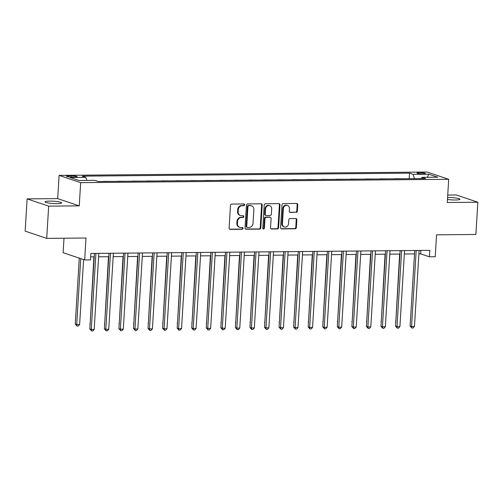 <?xml version="1.0" encoding="UTF-8"?>
<svg xmlns="http://www.w3.org/2000/svg" width="503" height="503" viewBox="0 0 503 503"><rect width="100%" height="100%" fill="white"/><g stroke="black" fill="none" stroke-linecap="round" stroke-linejoin="round"><path stroke-width="0.75" d="M244.596 204.828A0.899 0.792 108.6 0 0 243.848 203.954L231.707 204.061A1.283 1.132 108.6 0 0 230.481 205.337L229.091 228.123A1.283 1.132 108.6 0 0 230.154 229.381L242.301 229.267A0.899 0.792 108.6 0 0 242.408 227.501L240.836 227.513A4.099 3.615 108.6 0 1 239.78 227.343A4.099 3.615 108.6 0 1 237.429 223.495L237.542 221.597A4.099 3.615 108.6 0 1 241.453 217.51L243.024 217.497A0.899 0.792 108.6 0 0 243.131 215.724L241.559 215.737A4.099 3.615 108.6 0 1 240.497 215.573A4.099 3.615 108.6 0 1 238.145 211.719L238.265 209.82A4.099 3.615 108.6 0 1 242.169 205.74L243.741 205.721A0.899 0.792 108.6 0 0 244.596 204.828M240.497 215.573L239.918 215.378A4.099 3.615 108.6 0 1 237.567 211.524L237.68 209.625A4.099 3.615 108.6 0 1 241.591 205.545L243.163 205.526A0.899 0.792 108.6 0 0 243.766 203.954M229.55 229.186A1.283 1.132 108.6 0 0 229.575 229.186L241.717 229.072A0.899 0.792 108.6 0 0 242.327 227.501M239.78 227.343L239.195 227.149A4.099 3.615 108.6 0 1 236.844 223.301L236.963 221.402A4.099 3.615 108.6 0 1 240.868 217.315L242.44 217.302A0.899 0.792 108.6 0 0 243.043 215.724M447.463 199.484A8.35 1.151 3.5 0 0 455.372 199.993A8.35 1.151 3.5 0 0 459.975 199.251A8.35 1.151 3.5 0 0 447.915 197.49A8.35 1.151 3.5 0 0 447.582 197.49M49.602 201.118A8.35 1.151 3.5 0 0 44.993 201.86A8.35 1.151 3.5 0 0 57.053 203.627A8.35 1.151 3.5 0 0 61.662 202.879A8.35 1.151 3.5 0 0 49.602 201.118M419.288 172.617A4.175 0.572 3.5 0 0 416.987 172.988A4.175 0.572 3.5 0 0 423.017 173.868A4.175 0.572 3.5 0 0 425.318 173.497A4.175 0.572 3.5 0 0 419.288 172.617M296.148 212.392A1.283 1.132 108.6 0 0 297.367 211.115L297.763 204.727A1.283 1.132 108.6 0 0 296.695 203.47L283.208 203.589A1.283 1.132 108.6 0 0 281.982 204.866L280.592 227.658A1.283 1.132 108.6 0 0 281.655 228.909L295.148 228.79A1.283 1.132 108.6 0 0 296.368 227.513L296.839 219.792A1.283 1.132 108.6 0 0 295.777 218.535L289.998 218.585A1.283 1.132 108.6 0 0 288.779 219.861L288.546 223.69A3.427 3.024 108.6 0 1 284.396 226.966A3.427 3.024 108.6 0 1 282.428 223.747L283.346 208.745A3.427 3.024 108.6 0 1 287.496 205.476A3.427 3.024 108.6 0 1 289.464 208.688L289.313 211.191A1.283 1.132 108.6 0 0 290.376 212.448L295.569 212.197A1.283 1.132 108.6 0 0 296.789 210.92L297.179 204.526A1.283 1.132 108.6 0 0 296.72 203.47M48.672 206.136L79.241 205.859L57.694 198.61L27.124 198.886L48.672 206.136L46.697 238.378L86.007 238.02L84.667 259.944L90.49 259.894L90.88 253.443L429.801 250.356L429.405 256.807L435.227 256.75L436.573 234.826L475.876 234.467L477.85 202.225L456.303 194.975L447.733 195.057M79.241 205.859L80.662 182.646L448.695 179.288L447.28 202.502L477.85 202.225M262.208 205.048A1.283 1.132 108.6 0 0 261.139 203.79L247.652 203.916A1.283 1.132 108.6 0 0 246.432 205.193L245.036 227.978A1.283 1.132 108.6 0 0 246.105 229.236L259.592 229.11A1.283 1.132 108.6 0 0 260.812 227.834L262.208 205.048L261.623 204.853A1.283 1.132 108.6 0 0 261.164 203.79M265.427 203.753L278.92 203.633A1.283 1.132 108.6 0 1 279.982 204.884L278.593 227.677A1.283 1.132 108.6 0 1 277.367 228.953L271.595 229.003A1.283 1.132 108.6 0 1 270.532 227.746L271.098 218.503A1.283 1.132 108.6 0 0 270.029 217.252L266.2 217.283A1.283 1.132 108.6 0 0 264.98 218.56L264.389 228.18A0.899 0.792 108.6 0 1 262.792 228.199L264.207 205.029A1.283 1.132 108.6 0 1 265.427 203.753M46.697 238.378L25.15 231.129L27.124 198.886M72.275 177.043L74.84 177.025A4.043 0.56 3.5 0 0 77.072 176.66A4.043 0.56 3.5 0 0 71.225 175.805L68.666 175.83A4.043 0.56 3.5 0 0 66.434 176.188A4.043 0.56 3.5 0 0 72.275 177.043M80.662 182.646L59.115 175.396L427.148 172.039L448.695 179.288M409.197 178.691L409.536 173.158L82.259 176.138L85.787 177.326L70.062 177.471L79.034 180.483L94.753 180.344L98.28 181.526L425.551 178.546L422.023 177.358L421.288 178.584M409.536 173.158L413.057 174.34L428.782 174.195L437.748 177.213L422.023 177.358M64 238.221L63.114 252.695L84.667 259.944M57.694 198.61L59.115 175.396M418.905 253.883L420.671 253.864L429.405 256.807M90.672 256.876L94.224 256.838M98.619 256.8L108.78 256.706M113.181 256.668L123.342 256.574M127.737 256.536L137.897 256.442M142.299 256.404L152.453 256.31M156.854 256.272L167.015 256.178M171.41 256.14L181.57 256.046M185.972 256.002L196.132 255.914M200.527 255.87L210.688 255.782M215.089 255.738L225.25 255.65M229.645 255.606L239.805 255.511M244.207 255.474L254.367 255.379M258.762 255.342L268.923 255.247M273.324 255.21L283.478 255.115M287.879 255.078L298.04 254.983M302.435 254.946L312.596 254.851M316.997 254.814L327.157 254.719M331.552 254.675L341.713 254.587M346.114 254.543L356.275 254.455M360.67 254.411L370.83 254.317M375.232 254.279L385.392 254.185M389.787 254.147L399.948 254.053M404.349 254.015L414.503 253.921M420.879 250.437L420.671 253.864M85.787 177.326L86.83 180.414M103.467 181.482L103.825 181.476M111.396 181.407L103.48 181.363M118.029 181.35L118.381 181.344M125.951 181.275L118.035 181.225M132.585 181.212L132.943 181.212M140.513 181.143L132.597 181.093M147.146 181.08L147.498 181.08M155.069 181.011L147.153 180.961M161.702 180.948L162.06 180.948M169.63 180.879L161.708 180.829M176.264 180.816L176.616 180.816M184.186 180.747L176.27 180.696M190.819 180.684L191.178 180.678M198.748 180.608L190.826 180.564M205.381 180.552L205.733 180.546M213.303 180.476L205.387 180.432M219.937 180.42L220.289 180.414M227.859 180.344L219.943 180.3M234.492 180.288L234.851 180.281M242.421 180.212L234.505 180.168M249.054 180.156L249.406 180.149M256.976 180.08L249.06 180.03M263.61 180.017L263.968 180.017M271.538 179.948L263.616 179.898M278.172 179.885L278.524 179.885M286.094 179.816L278.178 179.766M292.727 179.753L293.086 179.753M300.656 179.684L292.733 179.634M307.289 179.621L307.641 179.621M315.211 179.552L307.295 179.502M321.845 179.489L322.197 179.489M329.773 179.42L321.851 179.37M336.406 179.357L336.759 179.351M344.329 179.282L336.413 179.238M350.962 179.225L351.314 179.219M358.884 179.15L350.968 179.106M365.518 179.093L365.876 179.087M373.446 179.018L365.53 178.974M380.079 178.961L380.431 178.955M388.002 178.886L380.086 178.835M394.635 178.823L394.993 178.823M402.563 178.754L394.641 178.703M414.516 178.647L413.057 174.34M428.782 174.195L427.405 177.308M245.495 229.041A1.283 1.132 108.6 0 0 245.521 229.041L259.014 228.915A1.283 1.132 108.6 0 0 260.233 227.639L261.623 204.853M248.803 205.677A0.899 0.792 108.6 0 0 247.948 206.57L246.721 226.57A0.899 0.792 108.6 0 0 247.47 227.45L249.13 227.438A4.099 3.615 108.6 0 0 253.034 223.351L253.87 209.682A4.099 3.615 108.6 0 0 251.519 205.828A4.099 3.615 108.6 0 0 250.456 205.664L248.218 205.482A0.899 0.792 108.6 0 0 247.363 206.375L247.948 206.57M247.237 227.413L246.652 227.218A0.899 0.792 108.6 0 1 246.143 226.375L247.363 206.375M251.519 205.828L250.934 205.633A4.099 3.615 108.6 0 0 249.878 205.469L250.456 205.664M248.218 205.482L249.878 205.469M270.991 228.808A1.283 1.132 108.6 0 0 271.016 228.808L276.788 228.752A1.283 1.132 108.6 0 0 278.008 227.475L279.404 204.69A1.283 1.132 108.6 0 0 278.945 203.633M270.363 217.302L269.778 217.107A1.283 1.132 108.6 0 0 269.451 217.057L265.615 217.089A1.283 1.132 108.6 0 0 264.396 218.365L263.811 227.985L264.389 228.18M263.038 228.878A0.899 0.792 108.6 0 0 263.811 227.985M271.683 208.915A3.427 3.024 108.6 0 0 269.715 205.696A3.427 3.024 108.6 0 0 265.565 208.971L265.244 214.259A1.283 1.132 108.6 0 0 266.307 215.51L270.136 215.479A1.283 1.132 108.6 0 0 271.362 214.203L271.683 208.915M269.715 205.696L269.136 205.501A3.427 3.024 108.6 0 0 264.987 208.776L265.565 208.971M265.98 215.46L265.395 215.265A1.283 1.132 108.6 0 1 264.66 214.064L264.987 208.776M289.772 212.253A1.283 1.132 108.6 0 0 289.791 212.253L295.569 212.197M287.496 205.476L286.917 205.274A3.427 3.024 108.6 0 0 282.768 208.55L283.346 208.745M284.396 226.966L283.811 226.771A3.427 3.024 108.6 0 1 281.85 223.552L282.768 208.55M281.051 228.714A1.283 1.132 108.6 0 0 281.076 228.714L294.563 228.595A1.283 1.132 108.6 0 0 295.783 227.318L296.254 219.591A1.283 1.132 108.6 0 0 295.795 218.535M79.285 258.14L75.255 324.051L76.708 324.542L79.619 324.517L83.592 259.586M80.738 258.624L76.708 324.542L77.041 326.063L75.255 324.051M79.619 324.517L78.21 326.051L77.041 326.063M94.432 253.411L89.811 328.949L91.269 329.44L95.922 253.399M94.18 329.415L92.766 330.949L91.603 330.961L91.269 329.44L94.18 329.415L98.833 253.374M91.603 330.961L89.811 328.949M93.916 256.844L90.112 324.02M90.094 324.341L89.811 323.919M108.472 256.712L104.674 323.888M104.655 324.209L104.373 323.787M123.028 256.58L119.23 323.756M119.211 324.077L118.928 323.655M108.994 253.279L104.373 328.817L105.825 329.308L110.478 253.267M108.736 329.276L107.328 330.817L106.158 330.829L105.825 329.308L108.736 329.276L113.389 253.242M106.158 330.829L104.373 328.817M123.549 253.147L118.928 328.685L120.387 329.176L125.033 253.135M123.298 329.144L121.883 330.685L120.72 330.697L120.387 329.176L123.298 329.144L127.951 253.11M120.72 330.697L118.928 328.685M138.105 253.015L133.49 328.553L134.942 329.037L139.595 253.003M137.853 329.012L136.445 330.553L135.276 330.559L134.942 329.037L137.853 329.012L142.506 252.978M135.276 330.559L133.49 328.553M137.589 256.448L133.792 323.624M133.767 323.945L133.484 323.517M152.667 252.883L148.045 328.415L149.504 328.905L154.151 252.871M152.415 328.88L151.001 330.421L149.837 330.427L149.504 328.905L152.415 328.88L157.062 252.839M149.837 330.427L148.045 328.415M152.145 256.316L148.347 323.492M148.328 323.813L148.045 323.385M166.707 256.178L162.903 323.354M162.884 323.68L162.601 323.253M181.262 256.046L177.465 323.222M177.446 323.548L177.163 323.121M195.824 255.914L192.02 323.089M192.001 323.416L191.718 322.989M210.38 255.782L206.582 322.957M206.563 323.284L206.28 322.857M167.222 252.751L162.601 328.283L164.06 328.773L168.712 252.739M166.971 328.748L165.556 330.289L164.393 330.295L164.06 328.773L166.971 328.748L171.624 252.707M164.393 330.295L162.601 328.283M181.784 252.619L177.163 328.151L178.622 328.641L183.268 252.6M181.533 328.616L180.118 330.15L178.955 330.163L178.622 328.641L181.533 328.616L186.179 252.575M178.955 330.163L177.163 328.151M196.34 252.481L191.718 328.019L193.177 328.509L197.83 252.468M196.088 328.484L194.674 330.018L193.51 330.031L193.177 328.509L196.088 328.484L200.741 252.443M193.51 330.031L191.718 328.019M210.902 252.349L206.28 327.887L207.733 328.377L212.385 252.336M210.644 328.352L209.235 329.886L208.072 329.899L207.733 328.377L210.644 328.352L215.297 252.311M208.072 329.899L206.28 327.887M225.457 252.217L220.836 327.755L222.295 328.245L226.947 252.204M225.206 328.22L223.791 329.754L222.628 329.767L222.295 328.245L225.206 328.22L229.858 252.179M222.628 329.767L220.836 327.755M224.942 255.65L221.138 322.825M221.119 323.146L220.836 322.725M240.013 252.085L235.398 327.623L236.85 328.113L241.503 252.072M239.761 328.082L238.353 329.622L237.183 329.635L236.85 328.113L239.761 328.082L244.414 252.047M237.183 329.635L235.398 327.623M239.497 255.518L235.7 322.693M235.674 323.014L235.391 322.593M254.575 251.953L249.953 327.491L251.412 327.981L256.058 251.94M254.323 327.95L252.908 329.49L251.745 329.503L251.412 327.981L254.323 327.95L258.97 251.915M251.745 329.503L249.953 327.491M254.053 255.386L250.255 322.561M250.236 322.882L249.953 322.461M269.13 251.821L264.515 327.359L265.968 327.843L270.62 251.808M268.879 327.818L267.47 329.358L266.301 329.371L265.968 327.843L268.879 327.818L273.531 251.783M266.301 329.371L264.515 327.359M268.615 255.254L264.817 322.429M264.792 322.75L264.509 322.322M283.692 251.689L279.071 327.22L280.529 327.711L285.176 251.676M283.441 327.686L282.026 329.226L280.863 329.232L280.529 327.711L283.441 327.686L288.087 251.645M280.863 329.232L279.071 327.22M283.17 255.122L279.372 322.297M279.354 322.618L279.071 322.19M298.248 251.557L293.626 327.088L295.085 327.579L299.738 251.544M297.996 327.554L296.581 329.094L295.418 329.1L295.085 327.579L297.996 327.554L302.649 251.513M295.418 329.1L293.626 327.088M297.732 254.983L293.928 322.159M293.909 322.486L293.626 322.058M312.809 251.425L308.188 326.956L309.641 327.447L314.293 251.406M312.558 327.422L311.143 328.956L309.98 328.968L309.641 327.447L312.558 327.422L317.204 251.381M309.98 328.968L308.188 326.956M312.288 254.851L308.49 322.027M308.471 322.354L308.188 321.926M326.849 254.719L323.045 321.895M323.027 322.222L322.744 321.794M341.405 254.587L337.607 321.763M337.588 322.09L337.306 321.662M355.961 254.455L352.163 321.631M352.144 321.951L351.861 321.53M370.522 254.323L366.725 321.499M366.7 321.819L366.417 321.398M327.365 251.286L322.744 326.824L324.202 327.315L328.855 251.274M327.113 327.29L325.699 328.824L324.536 328.836L324.202 327.315L327.113 327.29L331.766 251.249M324.536 328.836L322.744 326.824M341.927 251.154L337.306 326.692L338.758 327.183L343.411 251.142M341.669 327.157L340.261 328.692L339.091 328.704L338.758 327.183L341.669 327.157L346.322 251.116M339.091 328.704L337.306 326.692M356.482 251.022L351.861 326.56L353.32 327.051L357.966 251.01M356.231 327.025L354.816 328.56L353.653 328.572L353.32 327.051L356.231 327.025L360.884 250.984M353.653 328.572L351.861 326.56M371.038 250.89L366.423 326.428L367.875 326.919L372.528 250.878M370.786 326.893L369.378 328.428L368.209 328.44L367.875 326.919L370.786 326.893L375.439 250.852M368.209 328.44L366.423 326.428M385.6 250.758L380.978 326.296L382.437 326.787L387.084 250.746M385.348 326.755L383.934 328.296L382.77 328.308L382.437 326.787L385.348 326.755L389.995 250.72M382.77 328.308L380.978 326.296M385.078 254.191L381.28 321.367M381.261 321.687L380.978 321.266M400.155 250.626L395.54 326.164L396.993 326.654L401.645 250.613M399.904 326.623L398.489 328.163L397.326 328.176L396.993 326.654L399.904 326.623L404.557 250.588M397.326 328.176L395.54 326.164M399.64 254.059L395.836 321.235M395.817 321.555L395.534 321.134M414.717 250.494L410.096 326.032L411.555 326.516L416.201 250.481M414.466 326.491L413.051 328.031L411.888 328.038L411.555 326.516L414.466 326.491L419.112 250.45M411.888 328.038L410.096 326.032M68.603 176.823L68.666 175.83M71.149 177.031L71.225 175.805M241.591 205.545L242.169 205.74M237.68 209.625L238.265 209.82M237.567 211.524L238.145 211.719M242.44 217.302L243.024 217.497M240.868 217.315L241.453 217.51M236.963 221.402L237.542 221.597M236.844 223.301L237.429 223.495M241.717 229.072L242.301 229.267M229.575 229.186L230.154 229.381M243.163 205.526L243.741 205.721M260.233 227.639L260.812 227.834M259.014 228.915L259.592 229.11M245.521 229.041L246.105 229.236M246.143 226.375L246.721 226.57M279.404 204.69L279.982 204.884M278.008 227.475L278.593 227.677M276.788 228.752L277.367 228.953M271.016 228.808L271.595 229.003M269.451 217.057L270.029 217.252M265.615 217.089L266.2 217.283M264.396 218.365L264.98 218.56M264.66 214.064L265.244 214.259M289.791 212.253L290.376 212.448M281.85 223.552L282.428 223.747M296.254 219.591L296.839 219.792M295.783 227.318L296.368 227.513M294.563 228.595L295.148 228.79M281.076 228.714L281.655 228.909M297.179 204.526L297.763 204.727M296.789 210.92L297.367 211.115"/></g></svg>
